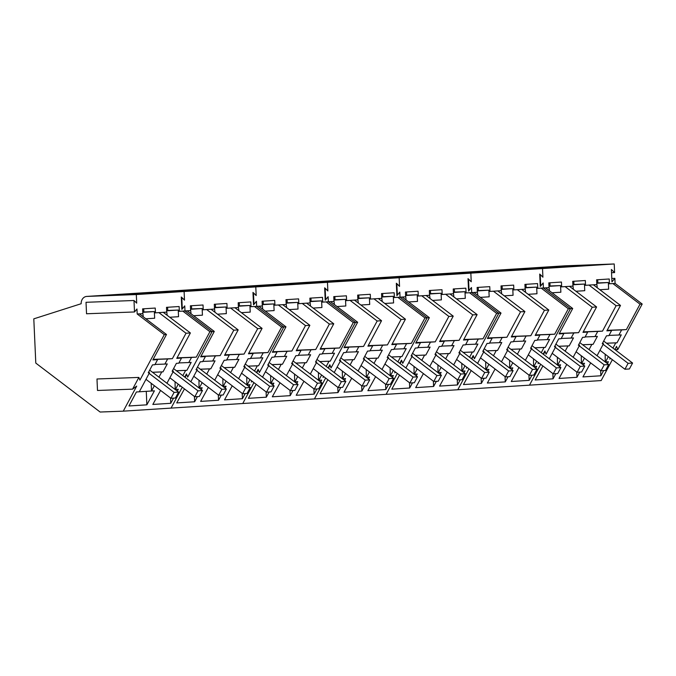 <?xml version="1.0" encoding="UTF-8"?>
<svg xmlns="http://www.w3.org/2000/svg" width="676" height="676" viewBox="0 0 676 676"><rect width="100%" height="100%" fill="white"/><g stroke="black" fill="none" stroke-linecap="round" stroke-linejoin="round"><path stroke-width="1.01" d="M145.974 379.329L170.927 398.308L175.397 398.029L178.574 392.097L149.692 370.127M170.927 398.308L174.104 392.384L178.574 392.097M174.104 392.384L149.151 373.397M169.87 377.8L194.823 396.778L199.293 396.499L202.47 390.567L173.588 368.597M194.823 396.778L198 390.855L202.47 390.567M198 390.855L173.048 371.868M193.767 376.27L218.72 395.249L223.19 394.97L226.367 389.038L197.485 367.068M218.72 395.249L221.897 389.325L226.367 389.038M221.897 389.325L196.944 370.338M217.655 374.741L242.608 393.719L247.078 393.44L250.255 387.509L221.373 365.539M242.608 393.719L245.794 387.796L250.255 387.509M245.794 387.796L220.841 368.809M241.552 373.211L266.505 392.19L270.975 391.911L274.152 385.979L245.27 364.009M266.505 392.19L269.682 386.266L274.152 385.979M269.682 386.266L244.729 367.279M243.901 366.645L245.092 366.603L238.628 378.661M265.448 371.682L290.401 390.66L294.871 390.382L298.048 384.45L269.166 362.48M290.401 390.66L293.578 384.737L298.048 384.45M293.578 384.737L268.625 365.75M289.345 370.152L314.298 389.131L318.768 388.852L321.945 382.92L293.063 360.95M314.298 389.131L317.475 383.207L321.945 382.92M317.475 383.207L292.522 364.22M313.241 368.623L338.194 387.601L342.656 387.323L345.842 381.391L316.951 359.421M338.194 387.601L341.372 381.678L345.842 381.391M341.372 381.678L316.419 362.691M337.13 367.093L362.082 386.072L366.553 385.785L369.73 379.861L340.848 357.891M362.082 386.072L365.26 380.149L369.73 379.861M365.26 380.149L340.307 361.161M339.479 360.528L340.67 360.485L334.206 372.544M361.026 365.564L385.979 384.543L390.449 384.255L393.626 378.332L364.744 356.362M385.979 384.543L389.156 378.619L393.626 378.332M389.156 378.619L364.203 359.632M363.375 358.998L364.567 358.956L358.103 371.014M384.923 364.034L409.876 383.013L414.346 382.726L417.523 376.802L388.641 354.832M409.876 383.013L413.053 377.09L417.523 376.802M413.053 377.09L388.1 358.103M408.819 362.505L433.772 381.484L438.234 381.196L441.42 375.273L412.537 353.303M433.772 381.484L436.95 375.56L441.42 375.273M436.95 375.56L411.997 356.573M432.708 360.976L457.66 379.954L462.13 379.667L465.308 373.743L436.426 351.774M457.66 379.954L460.846 374.031L465.308 373.743M460.846 374.031L435.893 355.044M456.604 359.446L481.557 378.425L486.027 378.137L489.204 372.214L460.322 350.244M481.557 378.425L484.734 372.501L489.204 372.214M484.734 372.501L459.781 353.514M458.953 352.88L460.145 352.838L453.68 364.896M480.501 357.917L505.454 376.895L509.924 376.608L513.101 370.685L484.219 348.715M505.454 376.895L508.631 370.972L513.101 370.685M508.631 370.972L483.678 351.985M504.397 356.387L529.35 375.366L533.82 375.079L536.997 369.155L508.115 347.185M529.35 375.366L532.527 369.442L536.997 369.155M532.527 369.442L507.575 350.455M528.286 354.858L553.247 373.836L557.708 373.549L560.886 367.626L532.004 345.656M553.247 373.836L556.424 367.913L560.886 367.626M556.424 367.913L531.471 348.926M552.182 353.328L577.135 372.307L581.605 372.02L584.782 366.096L555.9 344.126M577.135 372.307L580.312 366.384L584.782 366.096M580.312 366.384L555.359 347.396M576.079 351.799L601.032 370.778L605.502 370.49L608.679 364.567L579.797 342.597M601.032 370.778L604.209 364.854L608.679 364.567M604.209 364.854L579.256 345.867M578.428 345.233L579.619 345.191L573.155 357.249M599.975 350.269L624.928 369.248L629.398 368.961L632.575 363.037L603.693 341.059M624.928 369.248L628.105 363.325L632.575 363.037M628.105 363.325L603.153 344.337M602.324 343.704L603.516 343.661L597.052 355.72M134.372 293.376A7.09 5.999 86.3 0 1 134.499 293.367A7.09 5.999 86.3 0 1 134.634 293.359L184.109 291.5L184.497 300.136L181.286 297.009L181.844 309.397L184.751 305.882L184.979 310.943L212.095 331.578L187.674 377.123L186.432 373.921L184.742 377.081M132.581 389.148L138.867 377.419L96.981 378.991L97.496 390.466L132.581 389.148L136.704 386.114L123.277 411.16L171.062 408.101L182.258 387.221L171.062 408.101L601.167 380.571L612.363 359.691M249.985 306.76L256.669 306.355L256.441 301.293L253.525 304.808L252.968 292.421L256.179 295.547L255.79 286.911L206.324 288.77A7.09 5.999 -93.7 0 0 206.188 288.779L134.499 293.367A7.09 5.999 -93.7 0 1 134.634 293.359L206.324 288.77L255.79 286.911L184.109 291.5L134.634 293.359L86.849 296.418L136.315 294.559L184.109 291.5L184.489 300.076L181.776 297.44L182.292 308.907L184.751 305.932L184.979 310.943L212.095 331.578L187.7 377.073L186.652 374.36L185.063 377.326M136.315 294.559L136.704 303.135L133.992 300.499L134.507 311.966L136.966 308.991L137.194 314.002L142.822 313.647L142.611 308.864L155.243 308.053L155.455 312.836L166.719 312.118L166.499 307.335L179.132 306.524L179.351 311.306L187.167 310.808L214.284 331.434L200.654 356.852L205.403 356.548L202.673 361.66L200.29 361.812L196.048 369.747L197.308 369.662L190.843 381.72M182.79 311.087L209.906 331.713L214.284 331.434M178.929 362.919L188.773 362.547L191.536 357.435L196.285 357.131L209.906 331.713M188.773 362.547L191.164 362.395L186.897 370.33L185.638 370.414L182.841 375.636M177.306 391.134L178.295 389.291L175.414 389.477L178.261 384.179M173.529 398.147L170.741 403.302L152.835 404.451L160.567 390.432M166.947 383.25L173.411 371.192L172.152 371.276L176.394 363.342L178.785 363.189L181.506 358.077L176.766 358.381L190.387 332.964L186.018 333.243L172.388 358.66L167.64 358.964L164.876 364.077L167.268 363.925L163 371.859L161.75 371.944L158.944 377.166M151.171 383.284L151.525 391.007L136.408 391.979L128.947 405.98L146.853 404.831L154.407 390.821L151.525 391.007L154.365 385.709M139.29 391.793L149.514 372.721L148.264 372.806L152.497 364.871L154.888 364.719L157.618 359.607L152.869 359.911L166.49 334.493L164.31 334.637L139.915 380.132L138.867 377.419M180.551 385.92L179.647 386.587L180.162 385.624M123.277 411.16L100.124 412.03L35.794 363.088L33.8 318.844L81.171 303.718A7.09 5.999 -93.7 0 1 86.714 296.426A7.09 5.999 -93.7 0 1 86.849 296.418M168.89 292.167L115.664 294.609L168.89 292.167M108.329 295.074L91.767 296.139L145.002 293.697L108.329 295.074L108.346 295.513M137.194 314.002L164.31 334.637M134.507 311.966L86.536 313.765L86.021 302.299L133.992 300.499M139.383 313.867L166.49 334.493M154.407 312.878L155.455 312.836M143.853 311.982L143.709 308.797M158.902 312.616L186.018 333.243M163.271 312.337L190.387 332.964M178.303 311.349L179.351 311.306M167.749 310.453L167.606 307.267M177.044 357.849L196.285 357.131M176.977 357.984L191.536 357.435M176.385 370.727L186.897 370.33M176.428 370.752L185.638 370.414M175.067 381.754L175.152 389.494M170.521 398.003L170.741 403.302M172.177 371.242L173.411 371.192M176.833 358.255L181.506 358.077M153.148 359.378L172.388 358.66M153.08 359.514L167.64 358.964M155.032 364.449L164.876 364.077M152.489 372.256L163 371.859M152.531 372.282L161.75 371.944M146.286 391.345L146.853 404.831M148.281 372.772L149.514 372.721M152.937 359.784L157.618 359.607M132.226 293.545L132.243 293.984M145.847 318.785L154.652 318.227L154.348 311.585L142.746 312.025M143.261 316.824L142.763 312.32M169.744 317.255L178.54 316.698L178.244 310.056L166.642 310.495M167.158 315.295L166.659 310.791M143.059 312.312L154.348 311.585M166.955 310.783L178.244 310.056M250.61 358.331L260.454 357.959L263.217 352.847L267.966 352.542L281.596 327.125L283.776 326.99L259.356 372.535L258.122 369.333L256.424 372.493M260.454 357.959L262.846 357.807L258.578 365.741L257.328 365.826L254.522 371.048M248.988 386.545L249.985 384.703L247.103 384.889L249.943 379.591M245.211 393.559L242.43 398.713L224.525 399.862L232.248 385.844M226.714 359.86L236.566 359.488L239.321 354.376L244.07 354.072L257.7 328.654L262.077 328.375L248.447 353.793L253.196 353.489L250.466 358.601L248.075 358.753L243.842 366.688L245.092 366.603M236.566 359.488L238.949 359.336L234.682 367.271L233.431 367.355L230.626 372.577M225.1 388.075L226.088 386.233L223.207 386.418L226.046 381.12M221.314 395.088L218.534 400.243L200.628 401.392L208.36 387.373M214.731 380.191L221.204 368.133L219.945 368.217L224.187 360.283L226.57 360.131L229.299 355.018L224.55 355.322L238.18 329.905L233.803 330.184L220.173 355.601L215.424 355.906L212.67 361.018L215.052 360.866L210.794 368.8L209.535 368.885L206.738 374.107M201.203 389.604L202.192 387.762L199.31 387.948L202.149 382.65M197.417 396.618L194.637 401.772L176.732 402.921L184.464 388.903M253.939 382.633L242.752 403.513L253.939 382.633M252.232 381.332L251.328 381.999L251.844 381.036M187.167 310.808L190.615 310.588L190.395 305.805L203.028 304.994L203.248 309.777L214.503 309.059L214.292 304.276L226.925 303.465L227.136 308.248L238.4 307.529L238.189 302.747L250.821 301.935L251.033 306.718M216.683 289.108L163.448 291.55L216.683 289.108M240.58 287.579L187.345 290.021L240.58 287.579M156.122 292.015L139.56 293.08L192.787 290.638L156.122 292.015L156.139 292.454M262.525 377.132L268.989 365.074L267.73 365.158L271.972 357.224L274.363 357.072L277.084 351.959L272.344 352.264L285.965 326.846L258.849 306.22L256.669 306.355L283.776 326.99L256.669 306.355L256.441 301.344L253.982 304.318L253.466 292.852L256.179 295.488L255.79 286.911L327.471 282.323L278.005 284.182L206.324 288.77A7.09 5.999 -93.7 0 0 206.188 288.779A7.09 5.999 -93.7 0 0 206.053 288.787M254.48 306.498L281.596 327.125M248.726 353.261L267.966 352.542M248.658 353.387L263.217 352.847M248.067 366.139L258.578 365.741M248.109 366.164L257.328 365.826M246.748 377.166L246.841 384.906M242.202 393.415L242.43 398.713M248.514 353.666L253.196 353.489M234.961 307.749L262.077 328.375M230.584 308.028L257.7 328.654M224.838 354.79L244.07 354.072M224.762 354.917L239.321 354.376M224.179 367.668L234.682 367.271M224.221 367.693L233.431 367.355M222.86 378.695L222.945 386.435M218.314 394.945L218.534 400.243M219.962 368.183L221.204 368.133M224.618 355.196L229.299 355.018M211.064 309.278L238.18 329.905M206.687 309.557L233.803 330.184M200.941 356.32L220.173 355.601M200.873 356.455L215.424 355.906M202.817 361.39L212.67 361.018M200.282 369.197L210.794 368.8M200.324 369.223L209.535 368.885M198.964 380.225L199.048 387.965M194.418 396.474L194.637 401.772M196.065 369.713L197.308 369.662M200.721 356.725L205.403 356.548M202.2 309.819L203.248 309.777M191.638 308.924L191.494 305.738M226.088 308.29L227.136 308.248M215.534 307.394L215.391 304.208M239.431 305.865L239.287 302.679M180.01 290.486L180.036 290.925M203.907 288.956L203.932 289.396M241.425 312.667L250.23 312.109L249.926 305.467L238.332 305.907M238.839 310.707L238.341 306.203M217.537 314.196L226.333 313.639L226.037 306.997L214.436 307.436M214.951 312.236L214.444 307.732M193.64 315.726L202.437 315.168L202.141 308.526L190.539 308.966M191.054 313.765L190.556 309.262M238.636 306.194L249.926 305.467M214.748 307.724L226.037 306.997M190.852 309.253L202.141 308.526M285.965 326.846L283.776 326.99L259.39 372.484L258.342 369.772L256.753 372.738M322.291 353.742L332.144 353.371L334.899 348.258L339.648 347.954L353.278 322.536L355.466 322.401L331.037 367.947L329.803 364.744L328.113 367.905M332.144 353.371L334.527 353.218L330.268 361.153L329.009 361.229L326.204 366.46M320.678 381.957L321.666 380.115L318.785 380.301L321.624 375.003M316.892 388.97L314.112 394.125L296.206 395.274L303.938 381.256M310.318 374.073L316.782 362.015L315.523 362.099L319.765 354.165L322.148 354.013L324.877 348.9L320.128 349.205L333.758 323.787L329.381 324.066L315.751 349.484L311.011 349.788L308.248 354.9L310.639 354.748L306.372 362.682L305.113 362.759L302.316 367.989M296.781 383.486L297.77 381.644L294.888 381.83L297.727 376.532M292.995 390.5L290.215 395.654L272.31 396.804L280.041 382.785M286.421 375.602L292.885 363.544L291.626 363.629L295.868 355.694L298.26 355.542L300.981 350.43L296.232 350.734L309.861 325.317L305.484 325.595L291.863 351.013L287.114 351.317L284.351 356.429L286.742 356.277L282.475 364.212L281.216 364.296L278.419 369.519M272.884 385.016L273.873 383.174L270.991 383.36L273.839 378.061M269.107 392.029L266.319 397.184L248.413 398.333L256.145 384.314M325.629 378.045L314.433 398.925L325.629 378.045M323.855 376.693L323.018 377.411L323.525 376.447M321.666 302.172L328.35 301.766L328.122 296.756L325.663 299.73L325.148 288.255L327.86 290.9L327.471 282.323L399.161 277.735L349.686 279.594L278.005 284.182A7.09 5.999 -93.7 0 0 277.87 284.19A7.09 5.999 -93.7 0 1 278.005 284.182L327.471 282.323L327.86 290.959L324.657 287.832L325.215 300.22L328.122 296.705L328.35 301.766L355.466 322.401L331.071 367.896L330.023 365.184L328.435 368.15M258.849 306.22L262.296 306L262.085 301.217L274.709 300.406L274.929 305.189L286.193 304.47L285.973 299.688L298.606 298.876L298.826 303.659L310.09 302.941L309.87 298.158L322.503 297.347L322.714 302.13M288.365 284.52L235.138 286.962L288.365 284.52M312.261 282.99L259.026 285.433L312.261 282.99M227.804 287.427L211.242 288.491L264.477 286.049L227.804 287.427L227.82 287.866M393.356 297.584L400.031 297.178L399.803 292.116L396.897 295.632L396.339 283.244L399.55 286.37L399.161 277.735L349.686 279.594A7.09 5.999 -93.7 0 0 349.551 279.602L277.87 284.19A7.09 5.999 -93.7 0 0 277.735 284.199M326.162 301.91L353.278 322.536M320.416 348.672L339.648 347.954M320.339 348.799L334.899 348.258M319.756 361.55L330.268 361.153M319.799 361.575L329.009 361.229M318.438 372.577L318.523 380.318M313.892 388.827L314.112 394.125M315.54 362.066L316.782 362.015M320.196 349.078L324.877 348.9M306.642 303.161L333.758 323.787M302.265 303.44L329.381 324.066M296.519 350.202L315.751 349.484M296.451 350.329L311.011 349.788M298.403 355.272L308.248 354.9M295.86 363.08L306.372 362.682M295.902 363.105L305.113 362.759M294.542 374.107L294.626 381.847M289.996 390.356L290.215 395.654M291.643 363.595L292.885 363.544M296.308 350.607L300.981 350.43M282.745 304.69L309.861 325.317M278.368 304.969L305.484 325.595M272.622 351.731L291.863 351.013M272.555 351.858L287.114 351.317M274.507 356.801L284.351 356.429M271.963 364.609L282.475 364.212M272.005 364.634L281.216 364.296M270.645 375.636L270.738 383.376M266.099 391.886L266.319 397.184M267.755 365.125L268.989 365.074M272.411 352.137L277.084 351.959M273.881 305.231L274.929 305.189M263.327 304.335L263.184 301.15M297.778 303.701L298.826 303.659M287.215 302.806L287.072 299.62M311.112 301.276L310.968 298.091M251.7 285.897L251.717 286.337M275.597 284.368L275.614 284.807M313.115 308.079L321.911 307.521L321.615 300.879L310.014 301.319M310.529 306.118L310.022 301.614M289.218 309.608L298.015 309.05L297.719 302.409L286.117 302.848M286.632 307.648L286.134 303.144M265.322 311.137L274.118 310.58L273.822 303.938L262.22 304.377M262.736 309.177L262.237 304.673M310.326 301.606L321.615 300.879M286.43 303.135L297.719 302.409M262.533 304.665L273.822 303.938M357.655 322.258L330.539 301.631L328.35 301.766L355.466 322.401L357.655 322.258L344.025 347.675L348.774 347.371L346.044 352.483L343.661 352.635L339.42 360.57L340.67 360.485M393.981 349.154L403.825 348.782L406.589 343.67L411.338 343.366L424.959 317.948L427.147 317.813L402.727 363.358L401.485 360.156L399.795 363.316M403.825 348.782L406.217 348.63L401.95 356.565L400.691 356.641L397.894 361.871M392.359 377.369L393.347 375.526L390.466 375.712L393.314 370.414M388.582 384.382L385.793 389.537L367.888 390.686L375.619 376.667M381.999 369.485L388.463 357.427L387.204 357.511L391.446 349.576L393.838 349.424L396.558 344.312L391.81 344.616L405.439 319.199L401.062 319.478L387.441 344.895L382.692 345.199L379.929 350.312L382.32 350.16L378.053 358.094L376.794 358.17L373.997 363.401M368.462 378.898L369.459 377.056L366.569 377.242L369.417 371.944M364.685 385.911L361.897 391.066L343.991 392.215L351.723 378.197M346.188 352.213L356.041 351.841L358.795 346.729L363.544 346.425L377.174 321.007L381.543 320.728L367.921 346.146L372.67 345.842L369.941 350.954L367.55 351.106L363.316 359.04L364.567 358.956M356.041 351.841L358.424 351.689L354.156 359.624L352.906 359.7L350.1 364.93M344.566 380.427L345.563 378.585L342.681 378.771L345.52 373.473M340.788 387.441L338.008 392.595L320.103 393.745L327.835 379.726M397.311 373.456L386.114 394.336L397.311 373.456M395.604 372.155L394.7 372.822L395.215 371.859M330.539 301.631L333.978 301.411L333.767 296.629L346.399 295.818L346.611 300.6L357.874 299.882L357.663 295.099L370.287 294.288L370.507 299.071L381.771 298.353L381.551 293.57L394.184 292.759L394.404 297.541M360.055 279.932L306.82 282.374L360.055 279.932M383.943 278.402L330.716 280.844L383.943 278.402M299.485 282.838L282.923 283.903L319.596 282.526L336.158 281.461L299.485 282.838L299.51 283.278M405.896 367.955L412.36 355.897L411.101 355.982L415.343 348.047L417.726 347.895L420.455 342.783L415.706 343.087L429.336 317.669L402.22 297.043L400.031 297.178L427.147 317.813L400.031 297.178L399.803 292.167L397.344 295.142L396.829 283.666L399.541 286.311L399.161 277.735L470.842 273.146L421.376 275.005L349.686 279.594A7.09 5.999 -93.7 0 0 349.551 279.602A7.09 5.999 -93.7 0 0 349.424 279.61M397.843 297.322L424.959 317.948M392.097 344.084L411.338 343.366M392.029 344.211L406.589 343.67M391.438 356.962L401.95 356.565M391.48 356.987L400.691 356.641M390.12 367.989L390.204 375.729M385.574 384.238L385.793 389.537M387.221 357.477L388.463 357.427M391.886 344.481L396.558 344.312M378.323 298.572L405.439 319.199M373.955 298.851L401.062 319.478M368.2 345.613L387.441 344.895M368.133 345.74L382.692 345.199M370.085 350.683L379.929 350.312M367.541 358.491L378.053 358.094M367.583 358.517L376.794 358.17M366.223 369.519L366.316 377.259M361.677 385.768L361.897 391.066M367.989 346.019L372.67 345.842M354.427 300.102L381.543 320.728M350.058 300.381L377.174 321.007M344.304 347.143L363.544 346.425M344.236 347.27L358.795 346.729M343.653 360.021L354.156 359.624M343.687 360.046L352.906 359.7M342.335 371.048L342.419 378.788M337.78 387.297L338.008 392.595M344.092 347.548L348.774 347.371M345.563 300.643L346.611 300.6M335.009 299.747L334.865 296.561M369.459 299.113L370.507 299.071M358.905 298.217L358.762 295.032M382.793 296.688L382.65 293.502M323.381 281.309L323.398 281.748M347.278 279.779L347.295 280.219M384.796 303.49L393.593 302.933L393.297 296.291L381.695 296.73M382.21 301.53L381.712 297.026M360.899 305.02L369.704 304.462L369.4 297.82L357.798 298.26M358.314 303.059L357.815 298.555M337.003 306.549L345.808 305.991L345.504 299.35L333.91 299.789M334.417 304.589L333.919 300.085M382.008 297.017L393.297 296.291M358.111 298.547L369.4 297.82M334.214 300.076L345.504 299.35M429.336 317.669L427.147 317.813L402.752 363.308L401.705 360.595L400.116 363.561M465.663 344.566L475.507 344.194L478.27 339.082L483.019 338.777L496.649 313.36L498.829 313.225L474.408 358.77L473.175 355.568L471.476 358.728M475.507 344.194L477.898 344.042L473.631 351.976L472.38 352.052L469.575 357.283M464.04 372.78L465.037 370.938L462.156 371.124L464.995 365.826M460.263 379.794L457.483 384.948L439.577 386.097L447.301 372.079M441.766 346.095L451.619 345.723L454.373 340.611L459.122 340.307L472.752 314.889L477.121 314.61L463.499 340.028L468.248 339.724L465.519 344.836L463.128 344.988L458.894 352.923L460.145 352.838M451.619 345.723L454.002 345.571L449.734 353.506L448.484 353.582L445.678 358.812M440.152 374.31L441.141 372.468L438.259 372.653L441.098 367.355M436.366 381.323L433.586 386.478L415.681 387.627L423.413 373.608M429.784 366.426L436.248 354.368L434.998 354.452L439.239 346.518L441.622 346.365L444.352 341.253L439.603 341.557L453.233 316.14L448.856 316.419L435.226 341.836L430.477 342.14L427.722 347.253L430.105 347.101L425.846 355.035L424.587 355.111L421.79 360.342M416.255 375.839L417.244 373.997L414.363 374.183L417.202 368.885M412.47 382.853L409.69 388.007L391.784 389.156L399.516 375.138M468.992 368.868L457.796 389.748L468.992 368.868M467.285 367.567L466.381 368.234L466.896 367.271M465.037 292.995L471.713 292.59L471.493 287.579L469.034 290.553L468.51 279.078L471.231 281.723L470.842 273.146L542.524 268.558L493.058 270.417L421.376 275.005A7.09 5.999 -93.7 0 0 421.241 275.014A7.09 5.999 -93.7 0 1 421.376 275.005L470.842 273.146L471.231 281.782L468.02 278.656L468.578 291.043L471.485 287.528L471.713 292.59L498.829 313.225L474.442 358.719L473.394 356.007L471.806 358.973M402.22 297.043L405.668 296.823L405.448 292.04L418.081 291.229L418.292 296.012L429.556 295.294L429.344 290.511L441.977 289.7L442.188 294.483L453.452 293.764L453.241 288.982L465.874 288.17L466.085 292.953M431.736 275.343L378.501 277.785L431.736 275.343M455.632 273.814L402.397 276.256L455.632 273.814M371.175 278.25L354.604 279.315L391.277 277.937L407.839 276.873L371.175 278.25L371.192 278.689M536.719 288.407L543.403 288.001L543.174 282.94L540.268 286.455L539.71 274.067L542.913 277.194L542.524 268.558L493.058 270.417A7.09 5.999 -93.7 0 0 492.922 270.425L421.241 275.014A7.09 5.999 -93.7 0 0 421.106 275.022M469.533 292.733L496.649 313.36M463.778 339.496L483.019 338.777M463.711 339.622L478.27 339.082M463.119 352.373L473.631 351.976M463.161 352.399L472.38 352.052M461.801 363.401L461.894 371.141M457.255 379.65L457.483 384.948M463.567 339.893L468.248 339.724M450.013 293.984L477.121 314.61M445.636 294.263L472.752 314.889M439.882 341.025L459.122 340.307M439.814 341.152L454.373 340.611M439.231 353.903L449.734 353.506M439.273 353.928L448.484 353.582M437.913 364.93L437.997 372.67M433.367 381.18L433.586 386.478M435.014 354.418L436.248 354.368M439.67 341.422L444.352 341.253M426.117 295.513L453.233 316.14M421.74 295.792L448.856 316.419M415.993 342.555L435.226 341.836M415.926 342.681L430.477 342.14M417.869 347.625L427.722 347.253M415.334 355.432L425.846 355.035M415.377 355.458L424.587 355.111M414.016 366.46L414.101 374.2M409.47 382.709L409.69 388.007M411.118 355.948L412.36 355.897M415.774 342.952L420.455 342.783M417.253 296.054L418.292 296.012M406.69 295.159L406.546 291.973M441.141 294.525L442.188 294.483M430.587 293.629L430.443 290.443M454.483 292.1L454.34 288.914M395.063 276.721L395.088 277.16M418.959 275.191L418.976 275.631M456.477 298.902L465.282 298.344L464.978 291.702L453.376 292.142M453.892 296.941L453.393 292.438M432.589 300.431L441.386 299.874L441.082 293.232L429.488 293.671M430.004 298.471L429.497 293.967M408.693 301.961L417.489 301.403L417.193 294.761L405.592 295.201M406.107 300L405.608 295.496M453.689 292.429L464.978 291.702M429.801 293.959L441.082 293.232M405.904 295.488L417.193 294.761M501.017 313.081L473.901 292.454L471.713 292.59L498.829 313.225L501.017 313.081L487.396 338.499L492.136 338.194L489.416 343.307L487.024 343.459L482.782 351.393L484.041 351.309L477.577 363.367M537.344 339.977L547.197 339.605L549.951 334.493L554.7 334.189L568.33 308.771L570.519 308.636L546.09 354.182L544.856 350.979L543.166 354.139M547.197 339.605L549.58 339.453L545.312 347.388L544.062 347.464L541.256 352.695M535.73 368.192L536.719 366.35L533.837 366.536L536.676 361.238M531.944 375.205L529.164 380.36L511.259 381.509L518.991 367.49M525.362 360.308L531.835 348.25L530.575 348.334L534.817 340.4L537.2 340.248L539.93 335.135L535.181 335.44L548.811 310.022L544.433 310.301L530.804 335.719L526.063 336.023L523.3 341.135L525.683 340.983L521.424 348.917L520.165 348.993L517.368 354.224M511.833 369.721L512.822 367.879L509.941 368.065L512.78 362.767M508.048 376.735L505.268 381.889L487.362 383.038L495.094 369.02M501.474 361.837L507.938 349.779L506.679 349.864L510.921 341.929L513.304 341.777L516.033 336.665L511.284 336.969L524.914 311.551L520.537 311.83L506.915 337.248L502.167 337.552L499.403 342.664L501.795 342.512L497.528 350.447L496.268 350.523L493.472 355.753M487.937 371.251L488.925 369.409L486.044 369.595L488.892 364.296M484.16 378.264L481.371 383.419L463.466 384.568L471.197 370.549M540.682 364.279L529.485 385.159L540.682 364.279M538.966 362.978L538.062 363.646L538.578 362.682M473.901 292.454L477.349 292.235L477.129 287.452L489.762 286.641L489.982 291.424L501.246 290.705L501.026 285.923L513.659 285.111L513.878 289.894L525.134 289.176L524.922 284.393L537.555 283.582L537.766 288.365M503.417 270.755L450.191 273.197L503.417 270.755M527.314 269.225L474.079 271.668L527.314 269.225M442.856 273.662L426.294 274.726L479.521 272.284L442.856 273.662L442.873 274.101M549.258 358.779L555.723 346.72L554.472 346.805L558.706 338.87L561.097 338.718L563.826 333.606L559.077 333.91L572.707 308.493L545.591 287.866L543.403 288.001L570.519 308.636L543.403 288.001L543.174 282.99L540.716 285.965L540.2 274.49L542.913 277.135L542.524 268.558L614.214 263.97L564.739 265.829L493.058 270.417A7.09 5.999 -93.7 0 0 492.922 270.425A7.09 5.999 -93.7 0 0 492.787 270.434M541.214 288.145L568.33 308.771M535.468 334.907L554.7 334.189M535.392 335.034L549.951 334.493M534.809 347.785L545.312 347.388M534.851 347.81L544.062 347.464M533.491 358.812L533.575 366.553M528.945 375.062L529.164 380.36M530.592 348.301L531.835 348.25M535.248 335.304L539.93 335.135M521.695 289.396L548.811 310.022M517.317 289.674L544.433 310.301M511.571 336.437L530.804 335.719M511.504 336.563L526.063 336.023M513.447 341.507L523.3 341.135M510.912 349.315L521.424 348.917M510.955 349.34L520.165 348.993M509.594 360.342L509.679 368.082M505.048 376.591L505.268 381.889M506.696 349.83L507.938 349.779M511.352 336.834L516.033 336.665M497.798 290.925L524.914 311.551M493.421 291.204L520.537 311.83M487.675 337.966L506.915 337.248M487.607 338.093L502.167 337.552M489.559 343.036L499.403 342.664M487.016 350.844L497.528 350.447M487.058 350.869L496.268 350.523M485.698 361.871L485.782 369.611M481.151 378.121L481.371 383.419M482.808 351.359L484.041 351.309M487.464 338.363L492.136 338.194M488.934 291.466L489.982 291.424M478.38 290.57L478.236 287.385M512.83 289.936L513.878 289.894M502.268 289.041L502.124 285.855M526.165 287.511L526.021 284.326M466.753 272.132L466.77 272.572M490.641 270.603L490.666 271.042M528.167 294.313L536.964 293.756L536.668 287.114L525.066 287.553M525.582 292.345L525.075 287.849M504.271 295.843L513.067 295.285L512.771 288.644L501.17 289.083M501.685 293.874L501.186 289.379M480.374 297.372L489.17 296.815L488.875 290.173L477.273 290.612M477.788 295.404L477.29 290.908M525.379 287.841L536.668 287.114M501.482 289.37L512.771 288.644M477.586 290.9L488.875 290.173M572.707 308.493L570.519 308.636L546.123 354.123L545.076 351.419L543.487 354.385M609.034 335.389L618.878 335.017L621.641 329.905L626.382 329.601L640.011 304.183L642.2 304.039L617.779 349.593L616.537 346.391L614.847 349.551M618.878 335.017L621.269 334.865L617.002 342.8L615.743 342.876L612.946 348.106M607.411 363.603L608.4 361.761L605.519 361.947L608.358 356.649M603.626 370.617L600.846 375.772L582.94 376.921L590.672 362.902M585.137 336.918L594.981 336.547L597.745 331.434L602.493 331.13L616.115 305.713L620.492 305.434L606.862 330.851L611.611 330.547L608.89 335.659L606.499 335.811L602.257 343.746L603.516 343.661M594.981 336.547L597.373 336.394L593.106 344.329L591.846 344.405L589.049 349.636M583.515 365.133L584.512 363.291L581.622 363.477L584.47 358.179M579.738 372.146L576.949 377.301L559.044 378.45L566.775 364.432M561.241 338.448L571.093 338.076L573.848 332.964L578.597 332.66L592.227 307.242L596.595 306.963L582.974 332.381L587.714 332.077L584.993 337.189L582.602 337.341L578.36 345.275L579.619 345.191M571.093 338.076L573.476 337.924L569.209 345.858L567.958 345.935L565.153 351.165M559.618 366.662L560.615 364.82L557.734 365.006L560.573 359.708M555.841 373.676L553.061 378.83L535.155 379.98L542.887 365.961M610.656 358.39L609.752 359.057L610.267 358.094M614.214 263.97L614.594 272.597L611.391 269.479L611.949 281.867L614.856 278.351L615.084 283.413L642.2 304.039M545.591 287.866L549.03 287.646L548.819 282.864L561.452 282.053L561.663 286.835L572.927 286.117L572.716 281.334L585.34 280.523L585.56 285.306L596.823 284.588L596.604 279.805L609.237 278.994L609.456 283.776L615.084 283.413M575.107 266.167L521.872 268.609L575.107 266.167M598.995 264.637L545.769 267.079L598.995 264.637M514.537 269.073L497.975 270.138L551.21 267.696L514.537 269.073L514.563 269.513M615.033 349.695L617.779 349.593M614.594 272.597L611.535 272.715M614.856 278.351L611.797 278.461M612.895 283.557L640.011 304.183M607.149 330.319L626.382 329.601M607.082 330.446L621.641 329.905M606.49 343.197L617.002 342.8M606.533 343.222L615.743 342.876M605.172 354.224L605.257 361.964M600.626 370.473L600.846 375.772M606.938 330.716L611.611 330.547M593.376 284.807L620.492 305.434M588.999 285.086L616.115 305.713M583.253 331.848L602.493 331.13M583.185 331.975L597.745 331.434M582.594 344.726L593.106 344.329M582.636 344.752L591.846 344.405M581.275 355.753L581.368 363.494M576.729 372.003L576.949 377.301M583.042 332.246L587.714 332.077M569.479 286.337L596.595 306.963M565.111 286.616L592.227 307.242M559.356 333.378L578.597 332.66M559.289 333.505L573.848 332.964M558.697 346.256L569.209 345.858M558.739 346.281L567.958 345.935M557.379 357.283L557.472 365.023M552.833 373.532L553.061 378.83M554.489 346.771L555.723 346.72M559.145 333.775L563.826 333.606M560.615 286.877L561.663 286.835M550.061 285.982L549.918 282.796M584.512 285.348L585.56 285.306M573.958 284.452L573.814 281.267M608.408 283.819L609.456 283.776M597.846 282.923L597.702 279.737M538.434 267.544L538.451 267.983M562.331 266.014L562.347 266.454M599.849 289.725L608.645 289.167L608.349 282.526L596.747 282.965M597.263 287.756L596.764 283.261M575.952 291.255L584.748 290.697L584.453 284.055L572.851 284.495M573.366 289.286L572.868 284.79M552.055 292.784L560.86 292.226L560.556 285.585L548.963 286.024M549.47 290.815L548.971 286.32M597.06 283.252L608.349 282.526M573.163 284.782L584.453 284.055M549.267 286.311L560.556 285.585M134.499 293.367L86.714 296.426M277.87 284.19L206.188 288.779M421.241 275.014L349.551 279.602M564.604 265.837L492.922 270.425"/></g></svg>
